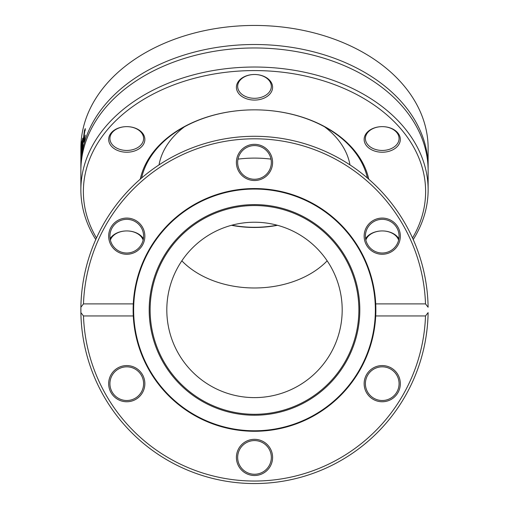 <?xml version="1.0" encoding="UTF-8"?>
<svg xmlns="http://www.w3.org/2000/svg" width="509" height="509" viewBox="0 0 509 509"><rect width="100%" height="100%" fill="white"/><g stroke="black" fill="none" stroke-linecap="round" stroke-linejoin="round"><path stroke-width="0.76" d="M80.893 307.213A173.633 173.633 0 0 0 80.867 309.917A173.633 173.633 0 0 0 254.5 483.55A173.633 173.633 0 0 0 428.107 312.628L425.511 315.949L375.718 315.949L375.718 303.892L425.511 303.892L428.107 307.213A173.633 173.633 0 0 0 254.5 136.291A173.633 173.633 0 0 0 80.867 309.917A173.633 173.633 0 0 0 80.893 312.628L80.893 307.213L83.489 303.892A171.119 171.119 0 0 1 254.5 138.804A171.119 171.119 0 0 1 425.511 303.892M426.847 288.832L426.447 285.803M427.14 291.428L427.274 292.726M426.313 284.843L426.116 283.551M426.644 287.241L426.956 289.729M427.216 292.121L427.363 293.604M426.828 331.162L426.644 332.612M426.37 334.572L426.319 334.941M426.109 336.334L426.599 332.905M427.07 329.088L427.223 327.618M426.898 330.538L426.097 336.398M426.249 335.425L426.567 333.147M426.612 332.848L426.669 332.396M427.204 327.86L427.089 328.922M424.328 273.766L425.263 278.506M425.091 277.59L425.015 277.176M424.888 276.527L424.334 273.81M425.021 277.214L425.11 277.691M425.136 277.819L425.257 278.461M425.333 278.887L425.626 280.554M425.709 281.025L425.441 279.486M423.774 271.272L424.112 272.786M425.511 315.949A171.119 171.119 0 0 1 254.5 481.037A171.119 171.119 0 0 1 83.489 315.949L80.893 312.628M426.936 289.589L427.153 291.498M426.93 289.538L426.879 289.118M83.489 303.892L133.282 303.892L133.282 315.949L83.489 315.949M133.282 315.949A121.365 121.365 0 0 0 254.5 431.282A121.365 121.365 0 0 0 375.718 303.892A121.365 121.365 0 0 0 254.5 188.553A121.365 121.365 0 0 0 133.282 315.949M373.192 399.336A18.089 18.089 0 0 0 400.329 383.671A18.089 18.089 0 0 0 373.192 368.001A18.089 18.089 0 0 0 373.192 399.336M117.719 368.001A18.089 18.089 0 0 0 117.719 399.336A18.089 18.089 0 0 0 144.855 383.671A18.089 18.089 0 0 0 117.719 368.001M236.411 457.419A18.089 18.089 0 0 0 263.547 473.084A18.089 18.089 0 0 0 263.547 441.748A18.089 18.089 0 0 0 236.411 457.419M391.281 251.84A18.089 18.089 0 0 0 391.281 220.505A18.089 18.089 0 0 0 364.145 236.17A18.089 18.089 0 0 0 391.281 251.84M135.808 220.505A18.089 18.089 0 0 0 108.672 236.17A18.089 18.089 0 0 0 135.808 251.84A18.089 18.089 0 0 0 135.808 220.505M272.589 162.422A18.089 18.089 0 0 0 245.453 146.751A18.089 18.089 0 0 0 245.453 178.093A18.089 18.089 0 0 0 272.589 162.422M390.657 250.752A16.835 16.835 0 0 1 365.398 236.17A16.835 16.835 0 0 1 390.657 221.593A16.835 16.835 0 0 1 390.657 250.752M373.816 398.248A16.835 16.835 0 0 1 373.816 369.089A16.835 16.835 0 0 1 399.075 383.671A16.835 16.835 0 0 1 373.816 398.248M237.665 457.419A16.835 16.835 0 0 1 262.918 442.836A16.835 16.835 0 0 1 262.918 471.996A16.835 16.835 0 0 1 237.665 457.419M118.343 369.089A16.835 16.835 0 0 1 143.602 383.671A16.835 16.835 0 0 1 118.343 398.248A16.835 16.835 0 0 1 118.343 369.089M135.184 221.593A16.835 16.835 0 0 1 135.184 250.752A16.835 16.835 0 0 1 109.925 236.17A16.835 16.835 0 0 1 135.184 221.593M271.335 162.422A16.835 16.835 0 0 1 246.082 177.005A16.835 16.835 0 0 1 246.082 147.839A16.835 16.835 0 0 1 271.335 162.422M254.5 415.229A105.306 105.306 0 0 0 345.7 257.268A105.306 105.306 0 0 0 163.3 257.268A105.306 105.306 0 0 0 254.5 415.229M254.5 414.294A104.377 104.377 0 0 0 344.892 257.732A104.377 104.377 0 0 0 164.108 257.732A104.377 104.377 0 0 0 254.5 414.294M254.5 397.612A87.694 87.694 0 0 0 330.443 266.073A87.694 87.694 0 0 0 178.557 266.073A87.694 87.694 0 0 0 254.5 397.612M254.5 430.779A120.862 120.862 0 0 0 359.169 249.486A120.862 120.862 0 0 0 149.831 249.486A120.862 120.862 0 0 0 254.5 430.779M141.585 178.023A114.328 80.842 0 0 1 254.5 109.849A114.328 80.842 0 0 1 367.415 178.023M368.745 179.168A115.588 81.733 180 0 0 254.5 109.849A115.588 81.733 180 0 0 140.255 179.168M96.468 237.989A171.119 120.996 0 0 1 221.04 72.914A171.119 120.996 0 0 1 425.619 191.581A171.119 120.996 0 0 1 412.532 237.989M143.404 238.708A18.089 12.795 180 0 0 126.76 230.933A18.089 12.795 180 0 0 117.719 232.645A18.089 12.795 180 0 0 110.122 238.708M398.878 238.708A18.089 12.795 180 0 0 382.24 230.933A18.089 12.795 180 0 0 365.596 238.708M272.589 87.281A18.089 12.795 180 0 0 254.5 74.492A18.089 12.795 180 0 0 236.411 87.281A18.089 12.795 180 0 0 254.5 100.076A18.089 12.795 180 0 0 272.589 87.281M391.281 150.511A18.089 12.795 180 0 0 399.711 136.119A18.089 12.795 180 0 0 382.24 126.639A18.089 12.795 180 0 0 364.762 142.743A18.089 12.795 180 0 0 391.281 150.511M135.808 128.351A18.089 12.795 180 0 0 126.76 126.639A18.089 12.795 180 0 0 109.759 143.805A18.089 12.795 180 0 0 138.391 149.232A18.089 12.795 180 0 0 135.808 128.351M413.232 239.554A173.633 122.777 180 0 0 428.133 189.8A173.633 122.777 180 0 0 254.5 67.029A173.633 122.777 180 0 0 80.867 189.8A173.633 122.777 180 0 0 95.768 239.554M80.867 189.8L80.867 170.744A173.633 122.777 0 0 1 254.5 47.967A173.633 122.777 0 0 1 428.133 170.744L428.133 189.8M80.867 155.748A173.633 122.777 0 0 1 80.867 155.493L80.893 146.312A173.633 122.777 0 0 1 254.5 25.45A173.633 122.777 0 0 1 428.107 146.312L428.133 167.283A173.633 122.777 0 0 1 428.114 169.013M80.886 169.013A173.633 122.777 0 0 1 80.867 167.283A173.633 122.777 0 0 1 254.5 44.506A173.633 122.777 0 0 1 428.133 167.283M81.364 143.163A173.633 122.777 0 0 1 81.555 141.483L81.122 158.204A173.633 122.777 180 0 0 81.007 159.985L80.874 151.835A173.633 122.777 0 0 1 80.899 150.06L81.065 156.944L81.504 143.163M82.789 138.238L82.903 146.077A173.633 122.777 180 0 0 82.579 147.648L81.72 152.121L81.847 146.376L82.579 141.508L82.452 140.433L81.726 145.141A173.633 122.777 180 0 0 81.714 145.23L82.744 138.2M82.903 140.389L82.452 140.433M80.867 155.493A173.633 122.777 0 0 1 80.874 155.105L80.867 167.283M84.888 130.807L83.661 138.244L83.909 140.121L85.226 135.209A173.633 122.777 0 0 1 85.257 135.12L84.411 140.369L83.559 142.316L83.26 139.867L84.411 130.616L85.257 128.58L85.257 130.342A173.633 122.777 180 0 0 85.226 130.431L84.888 130.807M82.579 145.351L82.579 142.762L82.064 145.943L81.892 149.843L82.903 145.351M82.579 142.762L82.903 142.762M82.579 141.508L82.903 141.508M135.184 128.23A16.835 11.904 0 0 1 143.602 138.543A16.835 11.904 0 0 1 118.343 148.851A16.835 11.904 0 0 1 109.925 138.543A16.835 11.904 0 0 1 126.76 126.639A16.835 11.904 0 0 1 135.184 128.23M110.389 240.076A16.835 11.904 0 0 1 118.343 232.53A16.835 11.904 0 0 1 126.76 230.933A16.835 11.904 0 0 1 143.137 240.076M365.863 240.076A16.835 11.904 0 0 1 382.24 230.933A16.835 11.904 0 0 1 390.657 232.53A16.835 11.904 0 0 1 398.611 240.076M390.657 148.851A16.835 11.904 -0 0 1 365.398 138.543A16.835 11.904 -0 0 1 373.816 128.23A16.835 11.904 -0 0 1 382.24 126.639A16.835 11.904 -0 0 1 399.075 138.543A16.835 11.904 -0 0 1 390.657 148.851M271.335 86.396A16.835 11.904 0 0 1 254.5 98.301A16.835 11.904 0 0 1 237.665 86.396A16.835 11.904 0 0 1 254.5 74.492A16.835 11.904 0 0 1 271.335 86.396M277.119 225.194A87.694 62.009 0 0 1 254.5 227.294A87.694 62.009 0 0 1 231.881 225.194M159.024 164.897A96.239 68.053 0 0 1 184.423 126.811M324.577 126.811A96.239 68.053 0 0 1 349.976 164.897M231.48 225.302A87.949 62.187 180 0 0 254.5 227.472A87.949 62.187 180 0 0 277.52 225.302M84.399 139.033L84.768 139.033M84.411 130.616L85.022 130.616M83.26 139.867L83.762 139.867M82.579 141.209L82.903 141.209M81.605 150.817L82.044 150.817M82.159 140.35L82.903 140.35M327.166 260.831A87.949 62.187 0 0 1 254.5 287.986A87.949 62.187 0 0 1 181.834 260.831M237.989 159.12A95.737 67.697 0 0 1 271.011 159.12M84.481 140.121L83.909 140.121"/></g></svg>
